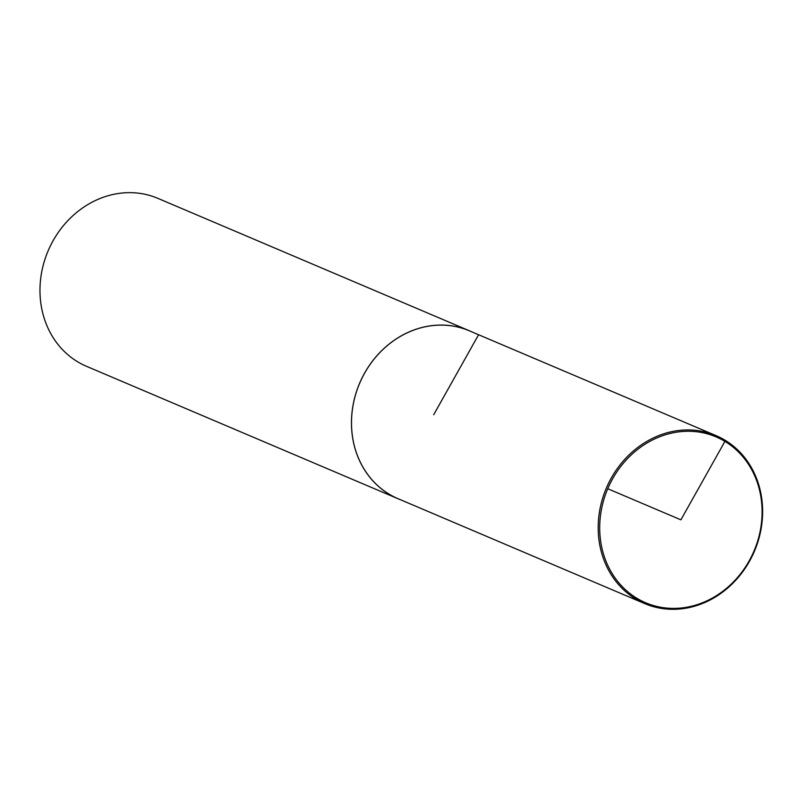 <?xml version="1.0" encoding="UTF-8"?>
<svg xmlns="http://www.w3.org/2000/svg" width="802" height="802" viewBox="0 0 802 802"><rect width="100%" height="100%" fill="white"/><g stroke="black" fill="none" stroke-linecap="round" stroke-linejoin="round"><path stroke-width="1.2" d="M724.918 441.391A90.105 79.488 113 0 0 599.796 523.455A90.105 79.488 113 0 0 717.98 594.663A90.105 79.488 113 0 0 724.918 441.391M724.988 440.188A91.248 80.491 113 0 0 716.086 435.646A91.248 80.491 113 0 0 606.332 488.137A91.248 80.491 113 0 0 644.698 603.595A91.248 80.491 113 0 0 752.126 556.257A91.248 80.491 113 0 0 724.988 440.188L724.918 441.391L680.898 519.836L607.746 488.739M716.086 435.646L469.35 330.815A91.197 80.451 113 0 0 359.647 383.276A91.197 80.451 113 0 0 397.993 498.674L644.698 603.595M471.797 331.848A91.248 80.491 113 0 0 469.381 330.775L157.894 198.365A91.248 80.491 113 0 0 48.12 250.846A91.248 80.491 113 0 0 86.506 366.313L397.993 498.724A91.248 80.491 113 0 0 400.439 499.716M469.381 330.775A91.248 80.491 113 0 0 359.607 383.256A91.248 80.491 113 0 0 397.993 498.724M478.243 335.346L433.692 414.744"/></g></svg>
